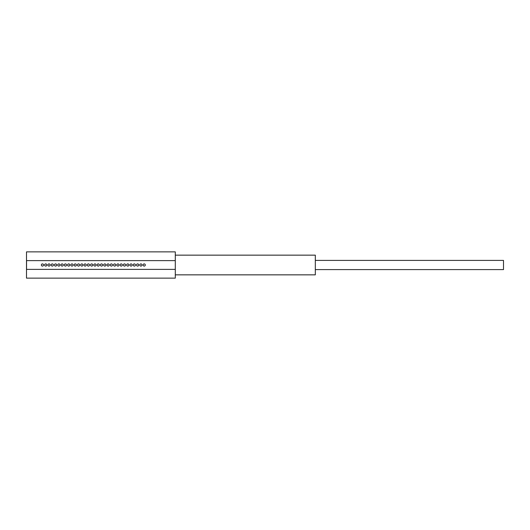 <?xml version="1.0" encoding="UTF-8"?>
<svg xmlns="http://www.w3.org/2000/svg" width="530" height="530" viewBox="0 0 530 530"><rect width="100%" height="100%" fill="white"/><g stroke="black" fill="none" stroke-linecap="round" stroke-linejoin="round"><path stroke-width="0.79" d="M315.323 260.402L503.5 260.402L503.5 269.598L315.323 269.598M175.291 255.155L315.323 255.155L315.323 274.845L175.291 274.845M26.5 269.379L26.5 278.131L175.291 278.131L175.291 260.621L26.5 260.621L26.5 269.379L175.291 269.379M144.193 263.907A1.093 1.093 0 0 0 143.1 265A1.093 1.093 0 0 0 144.193 266.093A1.093 1.093 0 0 0 145.293 265A1.093 1.093 0 0 0 144.193 263.907M140.914 263.907A1.093 1.093 0 0 0 139.821 265A1.093 1.093 0 0 0 140.914 266.093A1.093 1.093 0 0 0 142.007 265A1.093 1.093 0 0 0 140.914 263.907M137.634 263.907A1.093 1.093 0 0 0 136.541 265A1.093 1.093 0 0 0 137.634 266.093A1.093 1.093 0 0 0 138.727 265A1.093 1.093 0 0 0 137.634 263.907M134.348 263.907A1.093 1.093 0 0 0 133.255 265A1.093 1.093 0 0 0 134.348 266.093A1.093 1.093 0 0 0 135.441 265A1.093 1.093 0 0 0 134.348 263.907M131.069 263.907A1.093 1.093 0 0 0 129.976 265A1.093 1.093 0 0 0 131.069 266.093A1.093 1.093 0 0 0 132.162 265A1.093 1.093 0 0 0 131.069 263.907M127.783 263.907A1.093 1.093 0 0 0 126.69 265A1.093 1.093 0 0 0 127.783 266.093A1.093 1.093 0 0 0 128.883 265A1.093 1.093 0 0 0 127.783 263.907M124.504 263.907A1.093 1.093 0 0 0 123.41 265A1.093 1.093 0 0 0 124.504 266.093A1.093 1.093 0 0 0 125.597 265A1.093 1.093 0 0 0 124.504 263.907M121.224 263.907A1.093 1.093 0 0 0 120.124 265A1.093 1.093 0 0 0 121.224 266.093A1.093 1.093 0 0 0 122.317 265A1.093 1.093 0 0 0 121.224 263.907M117.938 263.907A1.093 1.093 0 0 0 116.845 265A1.093 1.093 0 0 0 117.938 266.093A1.093 1.093 0 0 0 119.031 265A1.093 1.093 0 0 0 117.938 263.907M114.659 263.907A1.093 1.093 0 0 0 113.566 265A1.093 1.093 0 0 0 114.659 266.093A1.093 1.093 0 0 0 115.752 265A1.093 1.093 0 0 0 114.659 263.907M111.373 263.907A1.093 1.093 0 0 0 110.28 265A1.093 1.093 0 0 0 111.373 266.093A1.093 1.093 0 0 0 112.466 265A1.093 1.093 0 0 0 111.373 263.907M108.093 263.907A1.093 1.093 0 0 0 107 265A1.093 1.093 0 0 0 108.093 266.093A1.093 1.093 0 0 0 109.187 265A1.093 1.093 0 0 0 108.093 263.907M104.814 263.907A1.093 1.093 0 0 0 103.714 265A1.093 1.093 0 0 0 104.814 266.093A1.093 1.093 0 0 0 105.907 265A1.093 1.093 0 0 0 104.814 263.907M101.528 263.907A1.093 1.093 0 0 0 100.435 265A1.093 1.093 0 0 0 101.528 266.093A1.093 1.093 0 0 0 102.621 265A1.093 1.093 0 0 0 101.528 263.907M98.249 263.907A1.093 1.093 0 0 0 97.156 265A1.093 1.093 0 0 0 98.249 266.093A1.093 1.093 0 0 0 99.342 265A1.093 1.093 0 0 0 98.249 263.907M94.963 263.907A1.093 1.093 0 0 0 93.87 265A1.093 1.093 0 0 0 94.963 266.093A1.093 1.093 0 0 0 96.056 265A1.093 1.093 0 0 0 94.963 263.907M91.683 263.907A1.093 1.093 0 0 0 90.59 265A1.093 1.093 0 0 0 91.683 266.093A1.093 1.093 0 0 0 92.776 265A1.093 1.093 0 0 0 91.683 263.907M88.397 263.907A1.093 1.093 0 0 0 87.304 265A1.093 1.093 0 0 0 88.397 266.093A1.093 1.093 0 0 0 89.497 265A1.093 1.093 0 0 0 88.397 263.907M85.118 263.907A1.093 1.093 0 0 0 84.025 265A1.093 1.093 0 0 0 85.118 266.093A1.093 1.093 0 0 0 86.211 265A1.093 1.093 0 0 0 85.118 263.907M81.839 263.907A1.093 1.093 0 0 0 80.739 265A1.093 1.093 0 0 0 81.839 266.093A1.093 1.093 0 0 0 82.932 265A1.093 1.093 0 0 0 81.839 263.907M78.553 263.907A1.093 1.093 0 0 0 77.46 265A1.093 1.093 0 0 0 78.553 266.093A1.093 1.093 0 0 0 79.646 265A1.093 1.093 0 0 0 78.553 263.907M75.273 263.907A1.093 1.093 0 0 0 74.18 265A1.093 1.093 0 0 0 75.273 266.093A1.093 1.093 0 0 0 76.366 265A1.093 1.093 0 0 0 75.273 263.907M71.987 263.907A1.093 1.093 0 0 0 70.894 265A1.093 1.093 0 0 0 71.987 266.093A1.093 1.093 0 0 0 73.087 265A1.093 1.093 0 0 0 71.987 263.907M68.708 263.907A1.093 1.093 0 0 0 67.615 265A1.093 1.093 0 0 0 68.708 266.093A1.093 1.093 0 0 0 69.801 265A1.093 1.093 0 0 0 68.708 263.907M65.428 263.907A1.093 1.093 0 0 0 64.329 265A1.093 1.093 0 0 0 65.428 266.093A1.093 1.093 0 0 0 66.522 265A1.093 1.093 0 0 0 65.428 263.907M62.142 263.907A1.093 1.093 0 0 0 61.049 265A1.093 1.093 0 0 0 62.142 266.093A1.093 1.093 0 0 0 63.236 265A1.093 1.093 0 0 0 62.142 263.907M58.863 263.907A1.093 1.093 0 0 0 57.77 265A1.093 1.093 0 0 0 58.863 266.093A1.093 1.093 0 0 0 59.956 265A1.093 1.093 0 0 0 58.863 263.907M55.577 263.907A1.093 1.093 0 0 0 54.484 265A1.093 1.093 0 0 0 55.577 266.093A1.093 1.093 0 0 0 56.67 265A1.093 1.093 0 0 0 55.577 263.907M52.298 263.907A1.093 1.093 0 0 0 51.205 265A1.093 1.093 0 0 0 52.298 266.093A1.093 1.093 0 0 0 53.391 265A1.093 1.093 0 0 0 52.298 263.907M49.012 263.907A1.093 1.093 0 0 0 47.919 265A1.093 1.093 0 0 0 49.012 266.093A1.093 1.093 0 0 0 50.111 265A1.093 1.093 0 0 0 49.012 263.907M42.453 263.907A1.093 1.093 0 0 0 41.36 265A1.093 1.093 0 0 0 42.453 266.093A1.093 1.093 0 0 0 43.546 265A1.093 1.093 0 0 0 42.453 263.907M45.732 263.907A1.093 1.093 0 0 0 44.639 265A1.093 1.093 0 0 0 45.732 266.093A1.093 1.093 0 0 0 46.826 265A1.093 1.093 0 0 0 45.732 263.907M26.546 260.621L26.546 269.379M175.291 260.621L175.291 251.869L26.5 251.869L26.5 260.621"/></g></svg>
